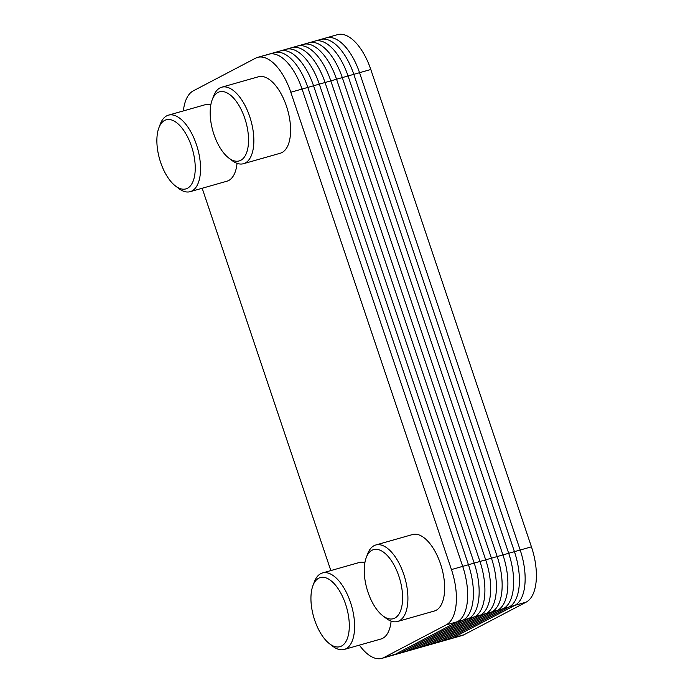 <?xml version="1.0" encoding="UTF-8"?>
<svg xmlns="http://www.w3.org/2000/svg" width="693" height="693" viewBox="0 0 693 693"><rect width="100%" height="100%" fill="white"/><g stroke="black" fill="none" stroke-linecap="round" stroke-linejoin="round"><path stroke-width="1.04" d="M359.398 645.14A47.306 22.557 -105.9 0 0 381.895 658.35L393.148 655.154A47.306 22.557 -105.9 0 0 395.235 654.313A47.306 22.557 -105.9 0 1 393.148 655.154L450.632 638.799A47.306 22.557 -105.9 0 0 452.72 637.958L463.972 634.762A47.306 22.557 -105.9 0 1 461.885 635.594L450.632 638.799A47.306 22.557 -105.9 0 0 452.72 637.958L514.908 605.335A47.306 22.557 -105.9 0 0 520.183 550.017L359.546 72.696A47.306 22.557 -105.9 0 0 326.299 37.846A47.306 22.557 -105.9 0 0 324.211 38.687A47.306 22.557 -105.9 0 1 359.546 72.696A47.306 22.557 -105.9 0 0 326.299 37.846L268.815 54.201A47.306 22.557 -105.9 0 0 266.727 55.042A47.306 22.557 -105.9 0 1 302.061 89.05A47.306 22.557 -105.9 0 0 268.815 54.201L257.562 57.406A47.306 22.557 -105.9 0 0 255.474 58.238L193.286 90.861A47.306 22.557 -105.9 0 0 183.385 110.915M390.93 655.535A47.306 22.557 -105.9 0 0 395.235 654.313L457.423 621.69A47.306 22.557 -105.9 0 0 462.699 566.372L302.061 89.05A47.306 22.557 -105.9 0 0 268.815 54.201M364.899 562.621A39.761 18.962 -105.9 0 0 359.225 562.508L322.488 572.955A39.761 18.962 -105.9 0 0 314.336 581.886L312.924 585.646A35.923 17.126 -105.9 0 0 329.435 643.693A35.923 17.126 -105.9 0 0 347.098 639.171A35.923 17.126 -105.9 0 0 345.538 604.036A35.923 17.126 -105.9 0 0 312.924 585.646M329.435 643.693L332.614 646.145A39.761 18.962 -105.9 0 0 344.248 649.454L380.985 638.998A39.761 18.962 -105.9 0 0 391.103 621.119M344.248 649.454A39.761 18.962 -105.9 0 0 350.441 602.252A39.761 18.962 -105.9 0 0 322.488 572.955M382.744 615.73L385.914 618.182A39.761 18.962 -105.9 0 0 397.548 621.482L434.294 611.035A39.761 18.962 -105.9 0 0 440.488 563.833A39.761 18.962 -105.9 0 0 412.534 534.537L375.788 544.993A39.761 18.962 -105.9 0 0 367.636 553.924L366.225 557.683A35.923 17.126 -105.9 0 0 382.744 615.73A35.923 17.126 -105.9 0 0 400.398 611.209A35.923 17.126 -105.9 0 0 398.839 576.074A35.923 17.126 -105.9 0 0 366.225 557.683M397.548 621.482A39.761 18.962 -105.9 0 0 403.742 574.28A39.761 18.962 -105.9 0 0 375.788 544.993M210.837 104.834A39.761 18.962 -105.9 0 0 205.171 104.721L168.425 115.168A39.761 18.962 -105.9 0 0 160.274 124.108L158.862 127.858A35.923 17.126 -105.9 0 0 175.372 185.906A35.923 17.126 -105.9 0 0 193.035 181.384A35.923 17.126 -105.9 0 0 191.476 146.249A35.923 17.126 -105.9 0 0 158.862 127.858M175.372 185.906L178.551 188.357A39.761 18.962 -105.9 0 0 190.185 191.666L226.932 181.211A39.761 18.962 -105.9 0 0 237.041 163.331M190.185 191.666A39.761 18.962 -105.9 0 0 196.379 144.465A39.761 18.962 -105.9 0 0 168.425 115.168M228.681 157.943L231.852 160.395A39.761 18.962 -105.9 0 0 243.486 163.704L280.232 153.248A39.761 18.962 -105.9 0 0 286.426 106.046A39.761 18.962 -105.9 0 0 258.472 76.758L221.725 87.205A39.761 18.962 -105.9 0 0 213.574 96.136L212.162 99.896A35.923 17.126 -105.9 0 0 228.681 157.943A35.923 17.126 -105.9 0 0 246.336 153.422A35.923 17.126 -105.9 0 0 244.776 118.286A35.923 17.126 -105.9 0 0 212.162 99.896M243.486 163.704A39.761 18.962 -105.9 0 0 249.679 116.502A39.761 18.962 -105.9 0 0 221.725 87.205M448.423 639.189A47.306 22.557 -105.9 0 0 452.72 637.958L395.235 654.313L457.423 621.69A47.306 22.557 -105.9 0 0 462.699 566.372L302.061 89.05L290.809 92.247A47.306 22.557 -105.9 0 0 257.562 57.406M202.174 188.253L330.838 570.582M381.895 658.35A47.306 22.557 -105.9 0 0 383.983 657.51L446.171 624.887A47.306 22.557 -105.9 0 0 451.446 569.577L290.809 92.247M463.972 634.762L526.16 602.139A47.306 22.557 -105.9 0 0 531.436 546.82L370.798 69.499L359.546 72.696L520.183 550.017A47.306 22.557 -105.9 0 1 514.908 605.335L452.72 637.958L514.908 605.335A47.306 22.557 -105.9 0 0 520.183 550.017L359.546 72.696L302.061 89.05L462.699 566.372L451.446 569.577M370.798 69.499A47.306 22.557 -105.9 0 0 337.543 34.65L326.299 37.846M396.682 653.906A47.306 22.557 -105.9 0 0 400.978 652.676L463.167 620.053A47.306 22.557 -105.9 0 0 468.451 564.734L307.813 87.413A47.306 22.557 -105.9 0 0 272.47 53.404M402.425 652.269A47.306 22.557 -105.9 0 0 406.73 651.048L468.918 618.416A47.306 22.557 -105.9 0 0 474.194 563.106L313.557 85.776A47.306 22.557 -105.9 0 0 278.222 51.767M408.177 650.632A47.306 22.557 -105.9 0 0 412.482 649.41L474.67 616.787A47.306 22.557 -105.9 0 0 479.946 561.469L319.308 84.139A47.306 22.557 -105.9 0 0 283.974 50.13M413.929 648.995A47.306 22.557 -105.9 0 0 418.226 647.773L480.414 615.15A47.306 22.557 -105.9 0 0 485.689 559.831L325.052 82.51A47.306 22.557 -105.9 0 0 289.717 48.501M419.672 647.357A47.306 22.557 -105.9 0 0 423.977 646.136L486.165 613.513A47.306 22.557 -105.9 0 0 491.441 558.194L330.804 80.873A47.306 22.557 -105.9 0 0 295.469 46.864M425.424 645.729A47.306 22.557 -105.9 0 0 429.729 644.499L491.917 611.876A47.306 22.557 -105.9 0 0 497.193 556.566L336.555 79.236A47.306 22.557 -105.9 0 0 301.212 45.227M431.176 644.092A47.306 22.557 -105.9 0 0 435.473 642.87L497.661 610.238A47.306 22.557 -105.9 0 0 502.936 554.928L342.299 77.599A47.306 22.557 -105.9 0 0 306.964 43.59M436.919 642.454A47.306 22.557 -105.9 0 0 441.224 641.233L503.413 608.61A47.306 22.557 -105.9 0 0 508.688 553.291L348.051 75.961A47.306 22.557 -105.9 0 0 312.716 41.952M442.671 640.817A47.306 22.557 -105.9 0 0 446.976 639.596L509.164 606.973A47.306 22.557 -105.9 0 0 514.44 551.654L353.802 74.333A47.306 22.557 -105.9 0 0 318.459 40.324M383.983 657.51L395.235 654.313L457.423 621.69A47.306 22.557 -105.9 0 0 462.699 566.372L531.436 546.82M526.16 602.139L446.171 624.887"/></g></svg>
